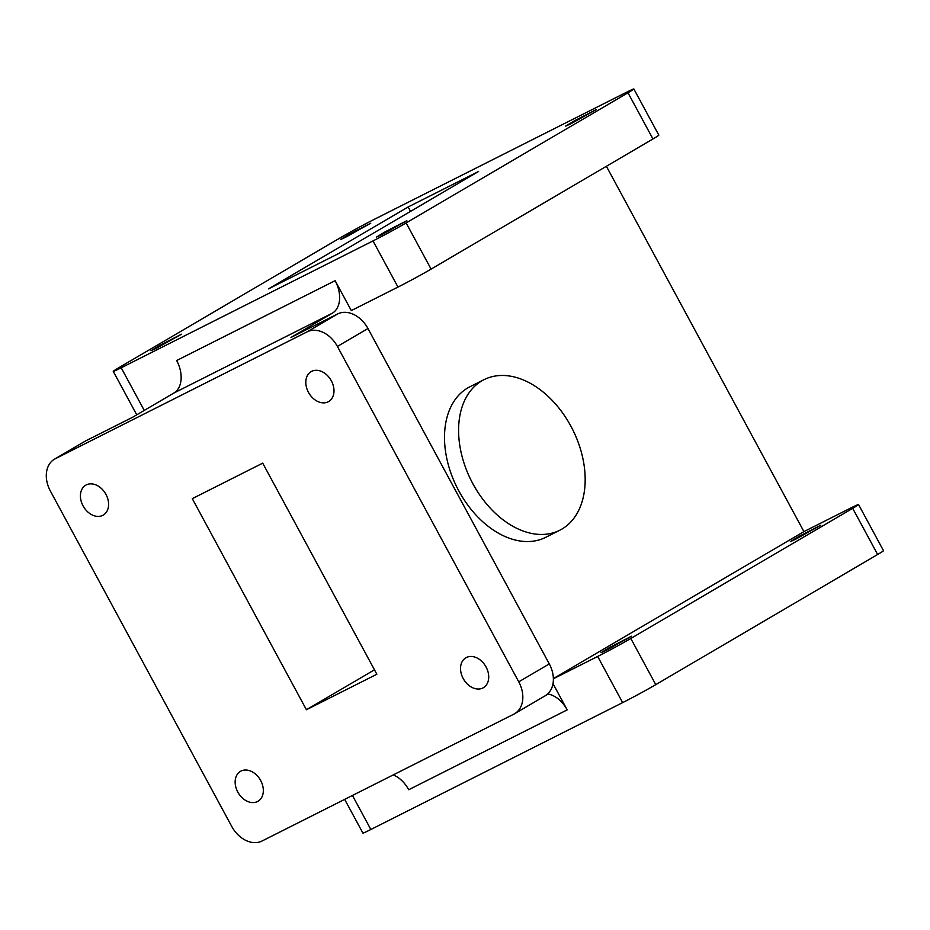 <?xml version="1.0" encoding="UTF-8"?>
<svg xmlns="http://www.w3.org/2000/svg" width="930" height="930" viewBox="0 0 930 930"><rect width="100%" height="100%" fill="white"/><g stroke="black" fill="none" stroke-linecap="round" stroke-linejoin="round"><path stroke-width="1.4" d="M472.859 483.716A84.281 56.765 63.3 0 0 559.802 530.228A84.281 56.765 63.3 0 0 570.904 426.207A84.281 56.765 63.3 0 0 483.96 379.696A84.281 56.765 63.3 0 0 472.859 483.716M483.96 379.696L469.871 386.787A84.281 56.765 63.3 0 0 458.769 490.808A84.281 56.765 63.3 0 0 545.712 537.331L559.802 530.228M257.482 801.544A17.333 12.799 -120.4 0 0 258.005 801.253A17.333 12.799 -120.4 0 0 260.481 780.177A17.333 12.799 -120.4 0 0 240.998 771.063A17.333 12.799 -120.4 0 0 240.475 771.354A17.333 12.799 -120.4 0 0 237.999 792.418A17.333 12.799 -120.4 0 0 257.482 801.544M102.742 515.371A17.333 12.799 -120.4 0 0 103.277 515.081A17.333 12.799 -120.4 0 0 105.753 494.016A17.333 12.799 -120.4 0 0 86.269 484.902A17.333 12.799 -120.4 0 0 85.746 485.181A17.333 12.799 -120.4 0 0 83.27 506.257A17.333 12.799 -120.4 0 0 102.742 515.371M328.139 401.818A17.333 12.799 -120.4 0 0 328.662 401.528A17.333 12.799 -120.4 0 0 331.138 380.451A17.333 12.799 -120.4 0 0 311.655 371.337A17.333 12.799 -120.4 0 0 311.132 371.628A17.333 12.799 -120.4 0 0 308.655 392.693A17.333 12.799 -120.4 0 0 328.139 401.818M482.868 687.979A17.333 12.799 -120.4 0 0 483.391 687.688A17.333 12.799 -120.4 0 0 485.867 666.624A17.333 12.799 -120.4 0 0 466.383 657.51A17.333 12.799 -120.4 0 0 465.86 657.801A17.333 12.799 -120.4 0 0 463.384 678.865A17.333 12.799 -120.4 0 0 482.868 687.979M156.124 348.39L181.443 334.23L159.809 345.356L150.962 350.715L156.124 348.39M345.437 237.336L370.756 223.188L349.122 234.314L340.264 239.673L345.437 237.336M570.822 123.783L596.142 109.624L574.508 120.761L565.661 126.12L570.822 123.783M381.509 234.825L406.829 220.677L385.194 231.803L376.348 237.162L381.509 234.825M606.186 650.361L631.517 636.213L609.871 647.338L601.024 652.697L606.186 650.361M795.499 539.319L820.83 525.171L799.184 536.296L790.337 541.655L795.499 539.319M478.59 171.469L338.95 253.379L268.514 288.87L408.154 206.96L478.59 171.469M340.973 237.406A26.679 0.849 151.6 0 1 374.104 219.434L625.902 92.57A26.679 0.849 151.6 0 1 633.853 88.978A26.679 0.849 151.6 0 1 627.994 92.791L406.131 222.933A26.679 0.849 151.6 0 1 373 240.917L121.202 367.78A26.679 0.849 151.6 0 1 113.251 371.361A26.679 0.849 151.6 0 1 119.11 367.548L340.973 237.406M335.125 280.674A26.679 17.972 -116.7 0 1 332.301 313.224L173.805 393.076A26.679 17.972 63.3 0 0 176.642 360.526L335.125 280.674L351.308 310.585L397.97 287.079L373 240.917M332.301 313.224L290.997 337.45L337.66 313.945A26.679 19.704 59.6 0 1 367.954 328.523L549.293 663.915A26.679 19.704 59.6 0 1 545.178 695.791L514.639 713.705A26.679 19.704 -120.4 0 0 518.754 681.83L549.293 663.915M547.642 693.978A26.679 17.972 -116.7 0 1 567.195 709.881L408.712 789.733A26.679 17.972 63.3 0 0 393.216 774.923M553.013 683.643L567.195 709.881M606.395 166.284L803.927 531.611L553.373 678.575M173.805 393.076L132.513 417.303L85.862 440.808L55.312 458.723L307.109 331.859L337.66 313.945M877.641 554.501L852.682 508.338A26.679 0.849 -28.4 0 0 858.541 504.513L883.5 550.688A26.679 0.849 151.6 0 1 877.641 554.501L655.766 684.643A26.679 0.849 151.6 0 1 622.647 702.627L370.849 829.49A26.679 0.849 151.6 0 1 362.898 833.071L344.67 799.382M622.647 702.627L597.676 656.452L553.373 678.772M803.927 531.611L850.59 508.106A26.679 0.849 -28.4 0 1 858.541 504.513M597.676 656.452A26.679 0.849 -28.4 0 0 630.807 638.48L655.766 684.643M852.682 508.338L630.807 638.48M514.639 713.705A26.679 19.704 -120.4 0 1 513.825 714.159L262.016 841.022A26.679 19.704 -120.4 0 1 231.733 826.433L50.383 491.052A26.679 19.704 -120.4 0 1 54.498 459.164A26.679 19.704 -120.4 0 1 55.312 458.723M633.853 88.978L658.824 135.152A26.679 0.849 151.6 0 1 652.965 138.965L431.09 269.107A26.679 0.849 151.6 0 1 397.97 287.079M367.954 328.523L337.404 346.437L518.754 681.83M54.498 459.164L85.037 441.25A26.679 19.704 59.6 0 1 85.862 440.808M192.278 498.643L306.412 709.73L376.859 674.238L262.713 463.152L192.278 498.643M337.404 346.437A26.679 19.704 -120.4 0 0 307.109 331.859M408.154 206.96L410.549 211.389M374.465 669.821L306.412 709.73M352.447 795.464L370.849 829.49M144.255 410.421L121.202 367.78M652.965 138.965L627.994 92.791M431.09 269.107L406.131 222.933M136.745 414.815L113.251 371.361"/></g></svg>
